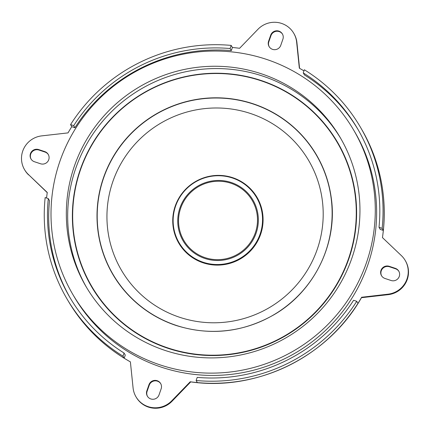 <?xml version="1.0" encoding="UTF-8"?>
<svg xmlns="http://www.w3.org/2000/svg" width="430" height="430" viewBox="0 0 430 430"><rect width="100%" height="100%" fill="white"/><g stroke="black" fill="none" stroke-linecap="round" stroke-linejoin="round"><path stroke-width="0.64" d="M269.223 46.773A6.477 6.386 149.7 0 1 268.852 41.71L270.97 35.631A6.477 6.386 149.7 0 1 282.515 34.169M381.63 275.877A6.477 6.386 149.7 0 1 389.467 266.767L395.568 268.798A6.477 6.386 149.7 0 1 398.9 271.384M147.485 396.363A6.477 6.386 149.7 0 1 147.108 391.3L149.226 385.221A6.477 6.386 149.7 0 1 160.777 383.759M31.1 159.143A6.477 6.386 149.7 0 1 38.936 150.032L45.032 152.064A6.477 6.386 149.7 0 1 48.37 154.65M361.442 297.7L388.22 294.658A22.666 22.355 -30.3 0 0 405.495 260.94L405.227 260.483A22.666 22.355 -30.3 0 0 401.383 255.624L382.453 237.596A169.99 167.662 149.7 0 0 383.356 230.437L380.227 229.389L379.013 227.314L382.146 228.357L383.356 230.437A169.99 167.662 -30.3 0 0 361.673 129.339C380.883 162.975 387.817 199.069 382.463 237.629M190.748 381.883L172.027 401.254L171.758 400.792A22.666 22.355 -30.3 0 1 148.14 406.64A22.666 22.355 -30.3 0 1 135.977 396.788A22.666 22.355 -30.3 0 1 133.08 387.914L130.392 361.877A169.99 167.662 149.7 0 1 124.184 358.222L122.969 356.147A169.99 167.662 149.7 0 1 66.843 298.656A169.99 167.662 149.7 0 1 45.161 197.558L48.294 198.601A166.754 164.47 149.7 0 0 69.638 297.022A166.754 164.47 149.7 0 0 124.06 353.025L125.27 355.099L124.184 358.222A169.99 167.662 -30.3 0 1 68.058 300.731C83.35 326.644 104.135 347.037 130.414 361.904M135.977 396.788L136.245 397.25A22.666 22.355 -30.3 0 0 148.409 407.102A22.666 22.355 -30.3 0 0 172.027 401.254M47.252 192.651L28.348 174.446A22.666 22.355 -30.3 0 1 24.505 169.587A22.666 22.355 -30.3 0 1 41.78 135.869L68.026 132.892A169.99 167.662 149.7 0 1 71.778 126.678L70.568 124.598A169.99 167.662 149.7 0 1 231.184 45.408L232.393 47.483A169.99 167.662 149.7 0 1 239.596 48.294L257.973 29.272A22.666 22.355 -30.3 0 1 293.754 33.282A22.666 22.355 -30.3 0 1 296.646 42.156L299.339 68.193A169.99 167.662 149.7 0 1 303.951 70.869M24.505 169.587L24.773 170.049A22.666 22.355 -30.3 0 0 28.616 174.902M299.57 68.322L296.92 42.613A22.666 22.355 -30.3 0 0 294.023 33.744L293.754 33.282M272.561 49.359A6.477 6.386 -30.3 0 0 280.774 45.311L282.892 39.227A6.477 6.386 -30.3 0 0 276.189 30.826A6.477 6.386 -30.3 0 0 270.696 35.169L268.583 41.248A6.477 6.386 -30.3 0 0 272.561 49.359M150.817 398.949A6.477 6.386 -30.3 0 0 159.03 394.901L161.148 388.817A6.477 6.386 -30.3 0 0 154.445 380.416A6.477 6.386 -30.3 0 0 148.957 384.759L146.84 390.838A6.477 6.386 -30.3 0 0 150.817 398.949M190.302 381.792L190.194 381.808C257.301 391.719 328.568 356.577 361.7 297.248L387.951 294.195A22.666 22.355 -30.3 0 0 405.227 260.483M358.271 129.935A166.754 164.47 149.7 0 0 304.462 74.97L303.247 72.896L304.338 69.767A169.99 167.662 149.7 0 1 360.464 127.264A169.99 167.662 149.7 0 1 382.146 228.357M303.247 72.896A166.754 164.47 149.7 0 1 357.669 128.898A166.754 164.47 149.7 0 1 379.013 227.314M70.568 124.598L73.702 125.646A166.754 164.47 149.7 0 1 230.093 48.531L231.184 45.408M71.778 126.678L74.911 127.721L73.702 125.646M230.093 48.531L231.308 50.606A166.754 164.47 149.7 0 0 74.911 127.721M232.393 47.483L231.308 50.606M46.547 198.02A169.99 167.662 149.7 0 1 47.278 192.473L28.348 174.446M122.969 356.147L124.06 353.025M70.251 298.054A166.754 164.47 149.7 0 1 49.504 200.676L48.294 198.601M190.194 381.808L171.758 400.792M196.128 380.512L197.214 377.384A166.754 164.47 149.7 0 0 353.605 300.274L356.739 301.317A169.99 167.662 149.7 0 1 196.128 380.512L197.338 382.587A169.99 167.662 149.7 0 1 190.135 381.77M361.705 297.178A169.99 167.662 149.7 0 1 357.954 303.392L356.739 301.317M38.668 149.575A6.477 6.386 -30.3 0 0 30.96 158.917A6.477 6.386 -30.3 0 0 34.432 161.734L40.533 163.766A6.477 6.386 -30.3 0 0 48.241 154.418A6.477 6.386 -30.3 0 0 44.763 151.602L38.668 149.575L38.936 150.032M391.063 280.494A6.477 6.386 -30.3 0 0 398.771 271.153A6.477 6.386 -30.3 0 0 395.299 268.336L389.198 266.304A6.477 6.386 -30.3 0 0 381.491 275.651A6.477 6.386 -30.3 0 0 384.968 278.463L391.063 280.494M179.595 317.259A108.51 107.022 149.7 0 1 112.923 181.369A108.51 107.022 149.7 0 1 250.545 113.509A108.51 107.022 149.7 0 1 317.216 249.4A108.51 107.022 149.7 0 1 179.595 317.259M205.078 257.645A39.614 39.071 149.7 0 1 180.734 208.034A39.614 39.071 149.7 0 1 230.98 183.261A39.614 39.071 149.7 0 1 255.318 232.872A39.614 39.071 149.7 0 1 205.078 257.645M203.175 262.246A44.86 44.247 149.7 0 1 175.607 206.067A44.86 44.247 149.7 0 1 232.506 178.015A44.86 44.247 149.7 0 1 260.069 234.194A44.86 44.247 149.7 0 1 203.175 262.246M232.732 177.692A45.333 44.709 149.7 0 1 260.585 234.463A45.333 44.709 149.7 0 1 203.089 262.811A45.333 44.709 149.7 0 1 175.236 206.04A45.333 44.709 149.7 0 1 232.732 177.692M341.044 138.971A147.323 145.308 -30.3 0 0 262.655 76.072A147.323 145.308 -30.3 0 0 101.813 122.249A147.323 145.308 -30.3 0 0 86.586 287.503M261.311 73.767A147.323 145.308 -30.3 0 0 100.04 120.465A147.323 145.308 -30.3 0 0 85.909 286.353A147.323 145.308 -30.3 0 0 164.975 350.402A147.323 145.308 -30.3 0 0 326.246 303.704A147.323 145.308 -30.3 0 0 340.377 137.815A147.323 145.308 -30.3 0 0 261.311 73.767M159.949 364.839A162.707 160.476 -30.3 0 0 338.055 313.266A162.707 160.476 -30.3 0 0 353.659 130.059A162.707 160.476 -30.3 0 0 266.337 59.329A162.707 160.476 -30.3 0 0 88.231 110.902A162.707 160.476 -30.3 0 0 72.627 294.104A162.707 160.476 -30.3 0 0 159.949 364.839M72.627 294.104L73.971 296.41A162.707 160.476 -30.3 0 0 161.293 367.145A162.707 160.476 -30.3 0 0 339.399 315.572A162.707 160.476 -30.3 0 0 355.008 132.365L353.659 130.059M388.22 294.658L387.951 294.195M296.92 42.613L296.646 42.156M197.338 382.587A169.99 167.662 -30.3 0 0 357.954 303.392M45.032 152.064L44.763 151.602M147.108 391.3L146.84 390.838M149.226 385.221L148.957 384.759M395.568 268.798L395.299 268.336M389.467 266.767L389.198 266.304M270.97 35.631L270.696 35.169M268.852 41.71L268.583 41.248M176.123 325.349A117.874 116.261 149.7 0 1 103.7 177.735A117.874 116.261 149.7 0 1 253.2 104.017A117.874 116.261 149.7 0 1 325.628 251.636A117.874 116.261 149.7 0 1 176.123 325.349M142.411 307.729A118.046 116.428 149.7 0 1 111.273 160.105A118.046 116.428 149.7 0 1 253.232 103.818A118.046 116.428 149.7 0 1 331.208 197.526C338.039 243.052 314.362 291.556 273.84 314.83C242.574 332.503 209.953 336.04 175.983 325.44C163.792 321.366 152.602 315.459 142.411 307.729M260.988 80.754A142.298 140.352 149.7 0 1 348.424 258.962A142.298 140.352 149.7 0 1 167.947 347.951A142.298 140.352 149.7 0 1 80.512 169.743A142.298 140.352 149.7 0 1 260.988 80.754M167.861 348.279A142.615 140.658 149.7 0 1 80.238 169.678A142.615 140.658 149.7 0 1 261.118 80.496A142.615 140.658 149.7 0 1 348.741 259.096A142.615 140.658 149.7 0 1 167.861 348.279M204.82 258.446A40.447 39.893 149.7 0 1 179.971 207.798A40.447 39.893 149.7 0 1 231.265 182.508A40.447 39.893 149.7 0 1 256.119 233.157A40.447 39.893 149.7 0 1 204.82 258.446M360.464 127.264L361.673 129.339M66.843 298.656L68.058 300.731"/></g></svg>

